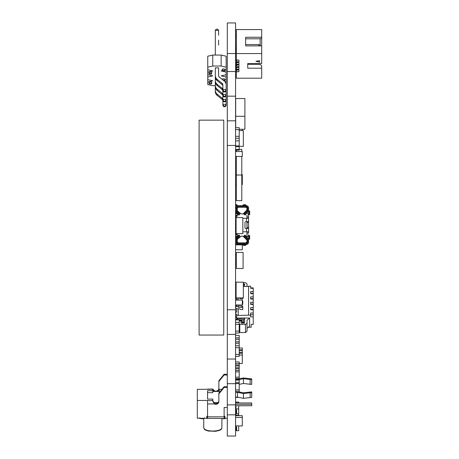 <?xml version="1.0" encoding="UTF-8"?>
<svg xmlns="http://www.w3.org/2000/svg" width="459" height="459" viewBox="0 0 459 459"><rect width="100%" height="100%" fill="white"/><g stroke="black" fill="none" stroke-linecap="round" stroke-linejoin="round"><path stroke-width="0.69" d="M247.034 215.391L247.034 218.341L247.034 216.826L247.034 218.341L248.583 218.341L242.828 218.341L246.517 218.341L242.828 218.341L246.517 218.341L246.517 221.703L246.517 218.341L248.583 218.341L248.583 217.044L247.034 217.044L247.034 218.341L248.583 218.341L248.583 215.391A2.329 2.329 105.3 0 0 247.55 213.452L247.378 213.337A0.775 0.775 -74.7 0 1 247.034 212.729A0.775 0.775 -74.7 0 0 247.378 213.337L247.55 213.452A2.329 2.329 105.3 0 1 248.583 215.391L248.583 209.981L248.583 217.044L247.034 217.044L247.034 215.391A0.775 0.775 -74.7 0 0 246.953 215.053A0.775 0.775 -74.7 0 1 247.034 215.391A0.775 0.775 -74.7 0 0 246.953 215.053A0.775 0.775 -74.7 0 1 247.034 215.391M247.034 221.703L247.034 228.427L247.034 221.703L248.583 221.703L245.737 221.703L248.583 221.703L247.034 221.703L247.034 222.477L248.583 222.477L248.583 218.341L248.583 227.653L247.034 227.653L247.034 222.477L248.583 222.477L248.583 227.653L247.034 227.653L247.034 228.427L248.583 228.427L248.583 227.653L248.583 231.795L248.583 228.427L245.737 228.427A0.775 0.775 -74.7 0 1 244.963 227.653L244.963 222.477A0.775 0.775 -74.7 0 1 245.737 221.703A0.775 0.775 -74.7 0 0 244.963 222.477L244.963 227.653A0.775 0.775 -74.7 0 0 245.737 228.427L246.517 228.427L245.737 228.427L246.517 228.427L246.517 231.795L242.828 231.795L246.517 231.795L246.517 228.427L248.583 228.427L248.583 231.795L246.517 231.795L248.583 231.795L247.034 231.795L247.034 234.738A0.775 0.775 -74.7 0 1 246.953 235.077A0.775 0.775 -74.7 0 0 247.034 234.738A0.775 0.775 -74.7 0 1 246.953 235.077A0.775 0.775 -74.7 0 0 247.034 234.738L247.034 233.086L248.583 233.086L248.583 231.795L247.034 231.795L247.034 233.298L247.034 231.795L247.034 233.086L248.583 233.086L248.583 228.427L247.034 228.427L247.034 221.703M242.633 244.469L245.995 244.469L242.891 244.572L245.995 244.773A1.033 0.625 180 0 1 244.963 245.393L243.93 245.393A1.033 0.625 180 0 1 242.891 244.773L242.891 244.469L238.026 244.469L242.891 244.469L242.891 244.773A1.033 0.625 180 0 0 243.93 245.393L244.963 245.393A1.033 0.625 180 0 0 245.995 244.773L246.253 244.469A2.329 2.329 105.3 0 0 248.583 242.14L248.583 240.097A2.329 2.329 105.3 0 0 248.038 238.6L245.559 235.645L244.968 236.144L247.447 239.099A1.549 1.549 -74.7 0 1 247.808 240.097L247.808 242.14A1.555 1.555 -74.7 0 1 246.253 243.695L237.974 243.695A1.555 1.555 -74.7 0 1 236.425 242.14L236.425 239.294A1.549 1.549 -74.7 0 1 236.821 238.255L237.401 238.778L239.908 235.995L237.401 238.778A0.775 0.775 105.3 0 0 237.2 239.294L237.2 242.14A0.775 0.775 105.3 0 0 237.974 242.92L241.859 242.868A2.588 2.588 -74.7 0 1 241.853 242.868A2.588 2.588 -74.7 0 0 242.036 242.897A2.588 2.588 -74.7 0 1 241.859 242.868L246.253 242.92A0.775 0.775 105.3 0 0 247.034 242.14L247.034 240.097L247.034 242.14A0.775 0.775 -74.7 0 1 246.253 242.92L242.369 242.92A2.588 2.588 -74.7 0 1 242.203 242.914A2.588 2.588 -74.7 0 0 242.369 242.92L242.891 242.92L242.369 242.92M246.225 207.216L246.253 207.216A0.775 0.775 -74.7 0 1 247.034 207.99L247.034 210.038A0.775 0.775 -70 0 1 246.85 210.532L243.872 214.083L244.108 214.284L244.968 213.986L245.559 214.485L248.038 211.53A2.329 2.329 105.3 0 0 248.583 210.038L248.583 207.99A2.329 2.329 105.3 0 0 246.253 205.661L237.974 205.661A2.329 2.329 105.3 0 0 235.651 207.99L235.651 210.836A2.329 2.329 105.3 0 0 236.247 212.397L238.232 214.6L238.812 214.083L236.821 211.874A1.549 1.549 -74.7 0 1 236.425 210.836L236.425 207.99A1.555 1.555 -74.7 0 1 237.974 206.435L246.253 206.435A1.555 1.555 -74.7 0 1 247.808 207.99L247.808 210.033A1.549 1.549 -74.7 0 1 247.447 211.031L244.968 213.986L245.559 214.485L248.038 211.53A2.329 2.329 105.3 0 0 248.583 210.038L248.583 207.99A2.329 2.329 105.3 0 0 246.253 205.661L237.974 205.661A2.329 2.329 105.3 0 0 235.651 207.99L235.651 210.836A2.329 2.329 105.3 0 0 236.247 212.397L237.28 213.538L237.28 216.269L236.167 216.269L236.167 217.606L236.167 216.269L236.167 217.044L236.167 216.269L237.28 216.269L236.167 216.269L237.28 216.269L237.28 213.538L237.28 216.269L237.28 213.538L236.247 212.397L238.232 214.6L238.812 214.083L236.821 211.874L237.401 211.352L239.908 214.141L238.755 215.179L238.232 214.6L238.755 215.179L239.678 214.347L239.105 214.324M246.965 209.958A0.775 0.775 -74.7 0 1 246.953 209.981A0.775 0.775 -74.7 0 0 246.965 209.958L246.965 209.958A0.775 0.775 -74.7 0 1 246.953 209.981A0.775 0.775 -74.7 0 0 246.965 209.958L247.034 209.643A0.775 0.775 -74.7 0 1 247.022 209.757A0.775 0.775 -74.7 0 0 247.034 209.643L246.965 209.958M248.583 208.92L248.583 215.621L248.583 208.92M246.85 210.532L247.447 211.031L244.968 213.986L244.108 214.284L243.872 214.083L246.85 210.532L247.447 211.031A1.549 1.549 -70 0 0 247.808 210.038L247.034 210.038A0.775 0.775 -70 0 1 246.85 210.532M245.06 215.082L244.108 214.284L245.06 215.082L245.559 214.485L245.06 215.082M248.583 234.738L248.583 240.155L248.583 234.738A2.329 2.329 105.3 0 1 247.55 236.678A2.329 2.329 105.3 0 0 248.583 234.738M248.583 241.21L248.583 242.054L248.583 241.21M247.034 240.177L247.034 240.487L246.965 240.177A0.775 0.775 -74.7 0 0 246.953 240.149A0.775 0.775 -74.7 0 1 246.965 240.177L247.034 240.177M247.378 236.792L247.378 236.792A0.775 0.775 -74.7 0 0 247.034 237.401A0.775 0.775 -74.7 0 1 247.378 236.792M246.253 244.469L237.974 244.469A2.329 2.329 105.3 0 1 235.651 242.14A2.329 2.329 105.3 0 0 237.974 244.469A2.329 2.329 105.3 0 1 235.651 242.14L235.651 239.294A2.329 2.329 105.3 0 1 236.247 237.739A2.329 2.329 105.3 0 0 235.651 239.294A2.329 2.329 105.3 0 1 236.247 237.739L237.28 236.592L237.28 233.861L237.28 236.592L237.28 233.861L236.167 233.648L237.28 233.861L237.28 236.592L236.247 237.739L238.755 234.956L238.232 235.53L238.812 236.052L236.821 238.255L237.401 238.778A0.775 0.775 105.3 0 0 237.2 239.294L236.425 239.294L237.2 239.294L237.2 242.14A0.775 0.775 105.3 0 0 237.974 242.92L246.253 242.92L246.253 243.695L237.974 243.695L237.974 242.92A0.775 0.775 -74.7 0 1 237.2 242.14L236.425 242.14L236.425 239.294A1.549 1.549 111 0 1 236.821 238.255L238.812 236.052L238.232 235.53L236.247 237.739A2.329 2.329 105.3 0 0 235.651 239.294L235.651 242.14A2.329 2.329 105.3 0 0 237.974 244.469L246.253 244.469A2.329 2.329 105.3 0 0 248.583 242.14L248.583 240.097A2.329 2.329 105.3 0 0 248.038 238.6L245.06 235.048L245.559 235.645L244.968 236.144L244.681 235.892M244.113 235.846L245.06 235.048L243.872 236.046L246.85 239.598L243.872 236.046L244.968 236.144L244.108 235.846M244.968 236.144L247.447 239.099L246.85 239.598A0.775 0.775 105.3 0 1 247.034 240.097L247.808 240.097L247.808 242.14A1.555 1.555 -45 0 1 246.253 243.695L246.253 242.92A0.775 0.775 105.3 0 0 247.034 242.14L247.034 242.14A0.775 0.775 -74.7 0 1 246.253 242.92L246.213 242.92M238.812 236.052L239.678 235.783L238.755 234.956L239.908 235.995L238.812 236.052M242.891 244.469L242.369 244.469L242.891 244.469M243.408 242.92L242.633 242.92L243.408 242.92M237.2 236.678L237.2 234.796L235.651 234.796L235.651 232.415L235.651 239.277A0.775 0.775 -74.7 0 1 235.645 239.3L235.645 239.3A0.775 0.775 105.3 0 0 235.651 239.277A0.775 0.775 -74.7 0 1 235.645 239.3A0.775 0.775 105.3 0 0 235.651 239.277L235.651 236.861L237.033 236.861L235.651 236.861L235.651 237.383L236.569 237.383L235.651 237.383L235.662 238.261A4.142 4.142 105.3 0 0 235.725 238.697A4.142 4.142 105.3 0 1 235.662 238.261L235.651 232.415L235.651 234.274L237.2 234.274L237.2 233.861L237.2 236.678L237.2 233.861M237.2 239.294L237.2 242.14L236.425 242.14A1.555 1.555 44.9 0 0 237.974 243.695L237.974 242.92A0.775 0.775 -74.7 0 1 237.2 242.14M247.808 242.14L247.034 242.14L247.808 242.14M242.633 205.661L246.253 205.661M235.725 211.433A4.142 4.142 105.3 0 0 235.662 211.869L235.651 210.905L235.651 212.752L236.569 212.752L235.651 212.752L235.651 213.269L237.033 213.269L235.651 213.269L235.651 212.23L235.651 217.715L235.662 211.869A4.142 4.142 105.3 0 1 235.725 211.433A4.142 4.142 105.3 0 0 235.651 212.23A4.142 4.142 105.3 0 1 235.725 211.433M242.369 207.216L241.859 207.261A2.588 2.588 -74.7 0 1 242.031 207.233A2.588 2.588 -74.7 0 0 241.859 207.261L242.891 207.216L241.859 207.261A2.588 2.588 -74.7 0 1 241.859 207.261L242.369 207.216A2.588 2.588 -74.7 0 0 242.203 207.221A2.588 2.588 -74.7 0 1 242.369 207.216L246.253 207.216A0.775 0.775 -74.7 0 1 247.034 207.99L247.808 207.99A1.555 1.555 -134.9 0 0 246.253 206.435L237.974 206.435A1.555 1.555 135 0 0 236.425 207.99L237.2 207.99A0.775 0.775 -74.7 0 1 237.974 207.216L246.253 207.216L246.253 206.435L246.253 207.216L237.974 207.216L237.974 206.435L237.974 207.216A0.775 0.775 105.3 0 0 237.2 207.99L237.2 210.836L236.425 210.836L236.425 207.99L237.2 207.99A0.775 0.775 -74.7 0 1 237.974 207.216A0.775 0.775 105.3 0 0 237.2 207.99L237.2 210.836A0.775 0.775 105.3 0 0 237.401 211.352L239.908 214.141L238.812 214.083M237.2 216.269L237.2 215.856L235.651 215.856L235.651 216.373L236.167 216.373L235.651 216.373L235.651 217.715L235.651 213.785L237.2 213.785L237.2 213.452L237.2 216.269L237.2 213.785L235.651 213.785L235.651 213.269L237.033 213.269L235.651 213.269L235.651 215.34L237.2 215.34L237.2 213.452M235.645 210.79A3.362 3.362 -74.7 0 1 235.651 210.905A3.362 3.362 -74.7 0 0 235.645 210.79A3.362 3.362 -74.7 0 1 235.651 210.905A3.362 3.362 -74.7 0 0 235.645 210.79L235.582 208.954L235.645 210.79M237.01 205.374L235.582 205.425L237.01 205.374L236.982 204.599L235.582 204.645L236.982 204.599L235.582 204.645L236.982 204.599L237.01 205.374M235.651 218.96L235.651 221.083L235.651 218.96M235.651 222.322L235.651 224.445L235.651 222.322M235.651 226.144L235.651 227.807L235.651 226.144M235.651 229.414L235.651 229.052L235.651 229.414M235.651 210.836A2.329 2.329 105.3 0 0 236.247 212.397A2.329 2.329 105.3 0 1 235.651 210.836M237.974 205.661A2.329 2.329 105.3 0 0 235.651 207.99A2.329 2.329 105.3 0 1 237.974 205.661M236.821 211.874L237.401 211.352A0.775 0.775 105.3 0 1 237.2 210.836L236.425 210.836A1.549 1.549 69 0 0 236.821 211.874M247.034 207.99A0.775 0.775 105.3 0 0 246.253 207.216A0.775 0.775 105.3 0 1 247.034 207.99L247.034 210.038L247.808 210.038L247.808 207.99L247.034 207.99M237.2 210.836L237.2 207.99M235.651 215.856L235.651 215.34L237.2 215.34L237.2 215.856L235.651 215.856M242.891 205.557L242.891 205.362A1.033 0.625 180 0 1 243.93 204.737L244.963 204.737A1.033 0.625 180 0 1 245.995 205.362L242.891 205.362A1.033 0.625 180 0 1 243.93 204.737L244.963 204.737A1.033 0.625 180 0 1 245.995 205.362L242.891 205.557M235.651 231.17L235.651 229.052L235.651 231.17M235.651 234.274L237.2 234.274L237.2 234.796L235.651 234.796L235.651 236.345L237.2 236.345L235.651 236.345L235.651 236.861L235.651 234.274L237.2 234.274L235.651 234.279M235.645 239.3L235.582 241.182L235.645 239.3M237.01 244.767L235.582 244.716L237.01 244.767L237.028 244.268L237.005 244.854L237.028 244.268M235.651 237.9A4.142 4.142 105.3 0 0 235.725 238.697A4.142 4.142 105.3 0 1 235.651 237.9M237.033 236.861L235.651 236.861L237.033 236.861M236.167 233.757L235.651 233.757L236.167 233.757M247.447 239.099A1.549 1.549 -110 0 1 247.808 240.097L247.034 240.097A0.775 0.775 105.3 0 0 246.85 239.598L247.447 239.099M246.953 240.149A0.775 0.775 -74.7 0 1 247.005 240.281A0.775 0.775 -74.7 0 0 246.953 240.149L246.953 240.705A1.555 1.555 105.3 0 0 246.494 239.615L243.023 236.19L241.21 236.19L243.023 236.19L241.21 236.19L243.023 236.19L246.494 239.615A1.555 1.555 105.3 0 1 246.953 240.723L246.953 240.149M249.369 210.968L248.583 210.968L249.673 210.968L248.583 210.968L249.673 210.968L249.369 210.968L249.369 214.588L248.583 214.588L249.369 214.588L249.369 210.968M249.673 214.588L249.369 214.588L249.673 214.588L249.673 210.968L249.673 214.588M248.583 239.168L249.369 239.168L249.369 235.542L248.583 235.542L249.673 235.542L249.369 235.542L249.369 239.168L248.583 239.168M248.583 235.542L249.673 235.542L249.673 239.168L249.369 239.168L249.673 239.168L249.673 235.542L248.583 235.542M237.28 238.955L237.28 241.572A1.291 1.291 105.3 0 0 238.571 242.868L245.404 242.868A1.555 1.555 105.3 0 0 246.953 241.314A1.555 1.555 105.3 0 1 245.404 242.868L238.571 242.868A1.291 1.291 105.3 0 1 237.28 241.572A1.291 1.291 105.3 0 0 238.571 242.868A1.291 1.291 105.3 0 1 237.28 241.572L237.28 239.673A0.775 0.775 -74.7 0 1 237.573 239.064L241.21 236.19L237.573 239.064A0.775 0.775 105.3 0 0 237.28 239.673A0.775 0.775 -74.7 0 1 237.573 239.064A0.775 0.775 105.3 0 0 237.28 239.673L237.28 238.955M237.28 208.558L237.28 210.457A0.775 0.775 105.3 0 0 237.573 211.071L241.21 213.94L237.573 211.071A0.775 0.775 -74.7 0 1 237.28 210.469L237.28 210.457A0.775 0.775 105.3 0 0 237.573 211.071A0.775 0.775 -74.7 0 1 237.28 210.457L237.28 208.558A1.291 1.291 105.3 0 1 238.571 207.267L245.404 207.267L238.571 207.267A1.291 1.291 105.3 0 0 237.28 208.558A1.291 1.291 105.3 0 1 238.571 207.267M246.953 208.816L246.953 209.981L246.953 208.816A1.555 1.555 105.3 0 0 245.404 207.267A1.555 1.555 105.3 0 1 246.953 208.816L246.953 209.413L246.953 208.816M246.953 215.053L246.953 218.341L246.953 215.053M246.953 221.703L246.953 228.427L246.953 221.703M246.953 231.795L246.953 237.303L246.953 231.795M246.953 210.371L246.953 209.413A1.555 1.555 105.3 0 1 246.494 210.515A1.555 1.555 105.3 0 0 246.953 209.413L246.953 210.371M243.023 213.94L246.494 210.515L243.023 213.94L241.21 213.94L237.573 211.071L241.21 213.94L243.023 213.94M236.098 222.322L235.582 222.322L236.098 222.322M235.427 221.083L236.098 221.083L235.427 221.083M236.098 218.96L235.582 218.96L236.098 218.96M235.427 217.715L236.098 217.715L235.427 217.715M236.098 225.685L235.582 225.685L236.098 225.685M235.427 224.445L236.098 224.445L235.427 224.445M236.098 229.052L235.582 229.052L236.098 229.052M235.427 227.807L236.098 227.807L235.427 227.807M236.098 231.17L235.427 231.17L236.098 231.17M236.098 232.415L235.582 232.415L236.098 232.415M235.582 379.363L239.202 379.363L239.202 380.104L235.582 380.104L239.202 380.104L239.202 382.697L235.582 382.697L239.202 382.697L239.202 391.94M235.582 322.396L239.202 322.396L239.202 324.329L235.582 324.329L239.202 324.329L239.202 331.094L235.582 331.094L239.202 331.094L239.202 333.022L235.582 333.022M235.582 345.77L239.202 345.77L239.202 347.704L235.582 347.704L239.202 347.704L239.202 354.463L235.582 354.463L239.202 354.463L239.202 356.396L235.582 356.396M235.582 390.012L239.202 390.012L235.582 390.012M235.582 370.402L239.202 370.402L239.202 371.853L235.582 371.853L239.202 371.853L239.202 377.166L235.582 377.166L239.202 377.166L239.202 378.618L235.582 378.618M235.582 367.102L239.202 367.102L239.202 368.548L235.582 368.548L239.202 368.548L239.202 370.402M235.582 363.648L239.202 363.648L239.202 365.094L235.582 365.094L239.202 365.094L239.202 367.102M235.582 145.899L239.202 145.899L239.202 146.679L235.582 146.679L239.202 146.679L239.202 150.168L235.582 150.168M239.202 149.393L235.582 149.393L241.79 149.41L241.79 151.539M235.582 127.694L239.202 127.694L239.202 129.616L235.582 129.616L239.202 129.616L239.202 136.329L235.582 136.329L239.202 136.329L239.202 145.899M235.582 383.649L239.202 383.443M235.582 389.961L239.202 389.961M235.582 335.38L239.202 335.38L239.202 345.77M235.582 337.881L239.202 337.881M235.582 254.992L236.356 254.992M235.582 261.98L236.356 261.98M235.582 319.894L239.202 319.894L239.202 322.396M235.582 339.321L239.202 339.321M235.582 341.829L239.202 341.829M235.582 343.269L239.202 343.269M235.582 368.738L239.202 368.738M235.582 365.433L239.202 365.433M235.582 361.979L239.202 361.979L239.202 363.648M239.202 140.867L235.582 140.867L235.582 145.451L235.582 22.95L227.303 22.95L227.303 53.525L235.582 53.525M235.582 138.251L239.202 138.251M227.303 407.506L224.118 407.506L224.118 418.516L197.307 418.252L197.307 400.455L207.554 400.455L207.554 402.543M227.303 418.252L224.118 418.482M203.744 418.545L203.744 427.782A9.071 3.247 0 0 0 212.815 431.035A9.071 3.247 0 0 0 221.881 427.782L221.881 418.545M207.554 418.516L207.554 400.552L212.815 400.552L212.815 399.089L207.554 399.089L207.554 391.022M207.554 418.482L207.554 416.571L206.768 416.284L207.554 416.284M224.118 416.284L224.904 416.284L224.118 416.571M218.163 402.543L213.51 402.543M207.554 392.669L212.815 392.669L212.815 390.707L207.554 390.707L207.554 399.089L207.554 391.429M212.815 390.707L212.815 389.106A3.024 2.823 180 0 0 214.192 391.429M212.815 389.249L197.307 389.341L197.307 400.455M212.815 400.552L214.342 403.949L207.554 403.949M212.815 400.787A3.024 2.823 180 0 0 215.862 403.564A3.024 2.823 180 0 0 218.863 400.741L218.863 401.493A3.024 2.823 0 0 1 214.342 403.949M227.303 387.442L224.118 387.442L218.863 393.948L218.863 393.191L224.118 386.69L227.303 386.69M235.582 391.596L237.521 391.596L243.436 392.801L251.716 391.883L251.716 392.634L243.436 393.552L237.521 392.353L235.582 392.353M251.716 392.634L251.716 397.419L243.436 398.337L237.521 397.138L235.582 397.138M237.521 397.138L237.521 392.353M218.863 393.948L218.863 401.493M224.118 386.69L224.118 387.442M243.436 398.337L243.436 393.552M250.144 397.419L250.144 392.634M221.972 389.341L219.253 389.341L219.253 392.703L219.253 391.429L212.815 391.429M217.48 391.429A3.024 2.823 180 0 0 218.863 389.06L218.863 381.515L224.118 375.009L227.303 375.009M207.554 389.071L212.821 389.071L214.342 390.758A3.024 2.823 180 0 0 218.863 388.303L218.863 389.06M218.863 381.515L218.863 380.758L224.118 374.257L227.303 374.257M239.202 379.576L243.436 378.715L251.716 379.633L251.716 378.882L243.436 377.964L237.521 379.163L235.582 379.163M251.716 379.633L251.716 384.418L243.436 383.5L239.202 384.361M243.436 378.715L243.436 383.5M250.144 379.633L250.144 384.418M224.118 374.257L224.118 375.009M235.582 404.27L251.716 404.27L251.716 402.95L235.582 402.95M235.582 405.739L251.716 405.739L251.716 404.27M235.582 397.402L238.829 397.402M239.202 320.611L241.497 320.738L242.013 321.455L242.013 322.872L240.975 323.153L240.975 320.875L239.202 320.875M236.683 311.615L236.683 312.131L235.645 312.131L235.645 317.169L236.683 317.169M236.098 282.635L235.645 282.635L235.645 289.606L236.098 289.354M236.098 296.089L235.645 296.342L235.645 300.06M236.683 304.971L235.645 305.694L235.645 307.071L236.683 306.492L238.232 306.492L238.232 307.358L241.985 307.358L241.985 305.987L238.232 305.987M241.985 305.987A0.775 0.436 180 0 1 242.765 306.417L242.765 309.67L240.177 309.383A1.033 0.579 0 0 0 239.139 308.804L236.683 308.804L235.645 308.224L235.645 307.071M253.242 307.622L250.654 307.622L250.654 309.768L250.654 309.36L253.242 309.36L253.242 303.996L250.654 303.996L250.654 304.409L253.242 304.409M253.242 298.637L250.654 298.637L250.654 299.044L253.242 299.044L253.242 296.898L250.654 296.898L250.654 299.044M236.683 300.06L236.683 299.756L236.138 300.06M236.098 294.718L235.645 294.971L235.645 296.342M243.345 283.943L244.601 283.943L244.601 286.462M247.034 286.462L247.034 283.92L245.479 282.635L243.345 282.635M238.232 304.971L236.683 305.115L236.683 306.492M239.202 323.979L239.787 324.461L245.479 324.461L247.034 323.17L247.034 320.17L249.621 318.024L237.2 318.024L244.601 318.173L244.601 323.153L240.975 323.153M248.221 327.284L251.171 327.284L251.171 324.393L253.242 324.393L253.242 314.725L250.654 314.725M236.098 290.731L235.645 290.983L235.645 289.606M235.645 290.983L235.645 292.136L236.098 292.389M253.242 293.272L250.654 293.272L250.654 293.68L253.242 293.68L253.242 291.54L250.654 291.54L250.654 293.68M239.202 320.061L241.623 320.061A0.516 0.43 180 0 1 242.14 320.491L242.14 322.293L243.436 322.293L243.436 320.491A1.813 1.503 0 0 0 241.623 318.988L237.974 318.988A2.329 1.928 0 0 0 236.006 319.894M243.436 322.293L243.436 322.872L242.013 322.872M237.791 318.999L237.2 318.173L237.2 319.103M236.098 282.354L235.645 282.635M253.242 288.321L250.654 288.321L250.654 287.913L253.242 287.913L253.242 291.54M253.242 293.68L253.242 296.898M253.242 299.044L253.242 303.996M253.242 314.725L253.242 309.36M242.306 304.311L242.765 304.311L242.765 301.058A0.775 0.436 180 0 0 242.306 300.662M242.765 302.429A0.775 0.436 180 0 0 242.306 302.033M243.436 286.462L243.345 284.798M236.351 297.897L239.139 298.08A1.033 0.579 0 0 1 240.177 298.66L242.765 298.947L242.765 297.897M235.645 292.136L235.645 292.538A2.329 1.928 0 0 0 236.098 293.68M238.232 298.08L238.232 299.756L236.683 299.756L236.683 298.08M235.645 287.036L236.098 287.036M236.098 289.176L235.645 289.176M236.683 308.804L236.683 312.131M235.645 314.272L236.683 314.272L236.683 315.132L238.232 315.419L250.654 315.132L250.654 316.871L253.242 316.871M238.232 308.804L238.232 315.132M253.242 302.263L250.654 302.263L250.654 304.409M243.345 286.462L248.583 286.462M248.583 315.132L248.583 286.175L250.654 286.175L250.654 288.321M253.242 312.986L250.654 312.986L250.654 315.132M235.645 286.175A2.329 1.928 0 0 0 235.892 287.036M240.975 320.875L241.497 320.738M247.034 328.271L249.621 326.125L249.621 318.024M236.683 315.132L236.683 319.315M238.232 305.115L238.232 306.492M243.092 319.613L243.563 319.613L243.563 322.872L244.601 323.153M243.563 319.613L244.601 318.173M243.436 285.378L243.563 286.462M242.765 307.794A0.775 0.436 180 0 0 241.985 307.358M242.14 322.293L242.14 322.872M239.202 332.081L239.787 332.563L245.479 332.563L247.034 331.278L247.034 323.17M245.479 332.563L245.479 324.461M235.645 297.501L236.098 297.753M253.242 309.768L250.654 309.768M243.563 285.378L244.601 283.943M238.232 300.06L238.232 299.756M235.645 298.436L236.683 298.436M239.787 332.563L239.787 324.461M261.693 45.889L245.657 45.889L245.657 37.254L261.693 37.254L261.693 53.565L236.339 53.565L236.339 29.577L261.693 29.577L261.693 37.254M238.927 71.707L238.927 69.888L238.927 71.707L236.637 71.707M261.693 53.565L261.693 63.549L247.722 63.549L247.722 68.202L261.693 68.202L261.693 78.185L236.339 78.185L236.339 72.43L236.855 69.888M236.339 53.565L236.339 60.037L238.927 60.037L238.927 61.862L238.927 60.037M236.637 61.862L238.927 61.862M236.374 62.499L238.927 62.499L238.927 64.323L238.927 62.499M236.637 64.323L238.927 64.323M236.374 64.96L238.927 64.96L238.927 66.784L238.927 64.96M236.637 66.784L238.927 66.784M236.374 67.421L238.927 67.421L238.927 69.246L238.927 67.421M236.637 69.246L238.927 69.246M236.374 69.888L238.927 69.888M259.628 60.686L256.042 61.219L259.628 62.235L259.628 60.686L256.042 61.46M261.693 68.202L261.693 65.798L260.144 64.363L247.722 64.363M261.693 38.223L260.144 38.803L260.144 45.166M260.144 38.803L245.657 38.803M235.582 49.182A2.329 2.157 180 0 0 236.339 49.595L236.339 47.134A2.329 2.157 180 0 1 235.582 46.72M235.582 70.411L236.855 70.411L236.339 72.43L235.582 72.43M235.582 72.04L236.339 72.04M235.582 67.949L236.855 67.949L236.339 69.969L235.582 69.969M235.582 69.579L236.339 69.579L236.855 67.421M236.339 69.579L236.339 69.969M235.582 65.488L236.855 65.488L236.339 67.507L235.582 67.507M235.582 67.117L236.339 67.117L236.855 64.96M236.339 67.117L236.339 67.507M236.339 48.82A2.329 2.157 180 0 1 235.582 48.407M235.582 63.026L236.855 63.026L236.339 65.046L235.582 65.046M235.582 64.656L236.339 64.656L236.855 62.499M236.339 64.656L236.339 65.046M258.744 45.889L258.744 44.563L245.657 44.563M236.339 36.571L235.582 36.571M236.339 46.359A2.329 2.157 180 0 1 235.582 45.946M260.299 45.889L260.299 45.234L258.744 44.563M236.339 35.326L235.582 35.326M235.582 60.559L236.855 60.559L236.339 62.585L235.582 62.585M235.582 62.194L236.339 62.194L236.855 60.037M236.339 62.194L236.339 62.585M236.339 50.777A2.329 2.157 0 0 0 235.582 51.19M224.112 80.922A1.314 0.493 180 0 0 224.841 80.48L224.841 79.264A1.314 0.493 180 0 0 223.522 78.77A1.314 0.493 180 0 0 222.208 79.264L222.208 79.407M224.841 80.48A1.314 0.493 180 0 0 222.994 80.032M211.697 83.532L211.697 82.316A1.314 0.493 180 0 0 210.383 81.822A1.314 0.493 180 0 0 209.069 82.316L209.069 83.532A1.314 0.493 180 0 0 210.383 84.026A1.314 0.493 180 0 0 211.697 83.532A1.314 0.493 180 0 0 210.383 83.045A1.314 0.493 180 0 0 209.069 83.532M224.841 70.634L224.841 69.418A1.314 0.493 180 0 0 223.522 68.925A1.314 0.493 180 0 0 222.208 69.418L222.208 70.634A1.314 0.493 180 0 0 223.522 71.128A1.314 0.493 180 0 0 224.841 70.634A1.314 0.493 180 0 0 223.522 70.141A1.314 0.493 180 0 0 222.208 70.634M211.697 73.687L211.697 72.47A1.314 0.493 180 0 0 210.383 71.977A1.314 0.493 180 0 0 209.069 72.47L209.069 73.687A1.314 0.493 180 0 0 210.383 74.18A1.314 0.493 180 0 0 211.697 73.687A1.314 0.493 180 0 0 210.383 73.193A1.314 0.493 180 0 0 209.069 73.687M215.311 85.713L212.746 85.713L207.755 84.542L207.755 56.222L212.746 55.051L221.158 55.051L221.158 66.021L226.155 67.186L226.155 69.774L224.841 70.084M226.138 84.548L226.155 81.96L224.91 81.668M224.841 79.929L226.155 79.619L226.155 77.037L221.158 75.867L226.155 74.697L226.155 72.115L221.158 70.944L222.219 70.692M207.755 67.186L212.746 66.021L221.158 66.021M207.755 69.774L212.746 70.944L207.755 72.115M207.755 74.697L212.746 75.867L207.755 77.037M207.755 79.619L212.746 80.79L207.755 81.96M223.78 91.909L225.243 91.909L225.243 91.358L223.78 91.358L223.78 91.909L222.867 90.79L222.867 89.557L226.155 89.557L226.155 84.926A5.588 5.181 -0 0 0 224.21 81.002L219.396 77.158A2.301 2.134 180 0 1 218.593 75.546L218.593 74.019M222.867 86.154A2.301 2.134 -0 0 0 222.07 84.542L217.25 80.698A5.588 5.181 180 0 1 215.311 76.773L215.311 67.863L218.593 67.863L218.593 69.097M226.155 81.96L226.155 70.99M226.155 77.037L226.155 66.067M226.155 72.115L226.155 61.145M226.155 67.186L226.155 56.222L221.158 55.051M212.746 66.021L212.746 55.051M216.218 29.21L217.686 29.21L218.593 30.334L215.311 30.334L216.218 29.21M215.311 55.051L215.311 30.334M218.593 35.257L218.593 30.334M218.593 75.546L218.593 67.863M223.78 91.358L222.867 89.557L222.867 84.926A2.301 2.134 -0 0 0 222.07 83.308L217.25 79.47A5.588 5.181 180 0 1 215.311 75.546L215.311 80.468A5.588 5.181 180 0 0 217.25 84.393L222.07 88.231A2.301 2.134 -0 0 1 222.867 89.849M226.155 86.16A5.588 5.181 -0 0 0 226.155 86.154L226.155 84.926M225.243 91.358L226.155 89.557L226.155 90.79L225.243 91.909M222.867 91.083A2.301 2.134 -0 0 0 222.07 89.465L217.25 85.626A5.588 5.181 180 0 1 215.311 81.696L215.311 85.391A5.588 5.181 180 0 0 217.25 89.316L222.07 93.16A2.301 2.134 -0 0 1 222.867 94.772M226.155 91.083L226.155 95.713L225.243 96.832L225.243 96.287L223.78 96.287L223.78 96.832L225.243 96.832M223.78 106.683L225.243 106.683L225.243 106.132L223.78 106.132L223.78 106.683L222.867 105.559L222.867 90.79M223.78 96.287L222.867 94.479L226.155 94.479L225.243 96.287M218.593 45.102L218.593 40.18M222.867 96.006A2.301 2.134 -0 0 0 222.07 94.388L217.25 90.549A5.588 5.181 180 0 1 215.311 86.619M226.155 96.006L226.155 100.636L225.243 101.755L225.243 101.21L223.78 101.21L223.78 101.755L225.243 101.755M223.78 101.21L222.867 99.402L226.155 99.402L225.243 101.21M222.867 100.928A2.301 2.134 -0 0 0 222.07 99.31L217.25 95.472A5.588 5.181 180 0 1 215.311 91.548L215.311 86.625M222.867 99.695A2.301 2.134 -0 0 0 222.07 98.083L217.25 94.238A5.588 5.181 180 0 1 215.311 90.314L215.311 91.548M226.155 100.928L226.155 105.559L225.243 106.683M223.78 106.132L222.867 104.331L226.155 104.331L225.243 106.132M223.78 96.832L222.867 95.713M223.78 101.755L222.867 100.636M236.356 252.439L243.086 252.439L243.086 268.475L236.356 268.475L236.356 252.439M239.202 130.62L243.345 130.62L243.345 146.352L239.202 146.352M236.098 282.165L243.345 282.165L243.345 297.897L236.098 297.897L236.098 282.165M244.894 116.288L235.685 116.288L235.685 98.542L244.894 98.542L244.894 129.277L239.202 129.277M235.685 116.288L235.685 127.694M236.098 217.606L242.828 217.606L242.828 233.648L236.098 233.648L236.098 217.606M236.356 150.168L236.356 151.539M236.356 156.456L236.356 175.022L241.79 175.022L241.79 200.64L236.356 200.64L236.356 175.022M241.79 156.456L241.79 175.022M239.202 350.636L242.306 350.636L242.306 363.482L239.202 363.482M239.202 352.403L242.306 352.403M239.202 348.008L242.306 348.008L242.306 350.636M239.202 349.769L242.306 349.769M239.202 353.269L242.306 353.269M239.202 355.031L242.306 355.031M235.582 249.771L242.306 249.771L242.306 244.854L235.582 244.854M235.582 156.456L242.306 156.456L242.306 151.539L235.582 151.539M235.582 304.971L242.306 304.971L242.306 300.06L235.582 300.06M235.582 415.699L242.306 415.699L242.306 425.912L235.582 425.912M235.582 417.461L242.306 417.461M235.582 174.684L236.356 174.684M241.79 174.684L242.306 174.684L242.306 184.564L241.79 184.564M235.582 178.161L236.356 178.161M241.79 178.161L242.306 178.161M235.582 184.564L236.356 184.564M242.306 129.277L242.306 130.62M235.582 71.524L227.303 71.524L235.582 71.524L227.303 71.524L227.303 309.745L235.582 309.745L227.303 309.745L227.303 383.678L235.582 383.678L227.303 383.678L227.303 436.05L235.582 436.05L235.582 145.451L227.303 145.451L235.582 145.451M227.303 71.524L227.303 53.525M227.303 381.521L227.303 383.649M235.582 402.87L236.127 402.095L238.686 402.095L238.686 402.95M235.84 405.739L236.127 408.958L238.686 408.958L238.686 405.739M236.127 413.129L236.127 413.788L238.686 413.788L238.686 408.958M235.84 413.553L235.84 415.252L238.686 415.252L238.686 413.788M235.84 415.252L235.84 415.699M238.686 415.699L238.686 415.252M235.84 410.518L235.84 408.493M235.84 427.427L235.84 425.912M236.127 430.037L236.127 430.697L238.686 430.697L238.686 425.912M236.127 425.912L236.127 427.071L236.614 427.071L236.614 427.472L235.582 428.046M235.582 427.507L236.098 427.346L236.127 426.606M236.127 408.958L236.127 410.162L236.614 410.162L236.614 410.564L235.582 411.138M235.582 410.598L236.098 410.444L236.127 409.698M235.582 430.462L236.098 430.462L236.098 428.046M236.098 430.043L236.614 429.888L236.614 427.472M236.098 427.346L236.098 426.606M235.582 402.331L236.098 402.56M235.582 413.553L236.098 413.553L236.098 411.138M236.098 413.134L236.614 412.98L236.614 410.564M236.098 410.444L236.098 409.698M199.108 120.482L199.108 120.149L223.751 120.149L223.751 335.047L199.108 335.047L199.108 120.482M204.106 418.252A2.433 0.872 180 0 1 200.095 418.252M204.157 418.252A2.169 0.775 180 0 1 202.103 418.78A2.169 0.775 180 0 1 200.044 418.252M225.581 418.252A2.169 0.775 180 0 1 223.642 418.78A2.169 0.775 180 0 1 223.527 418.78A2.169 0.775 180 0 1 221.904 418.516M225.53 418.252A2.433 0.872 180 0 1 223.659 418.625A2.433 0.872 180 0 1 223.527 418.631A2.433 0.872 180 0 1 222.34 418.516M224.118 416.829L207.554 416.829M206.768 418.252L206.768 416.284M224.904 418.252L224.904 416.284M241.623 320.061L241.623 320.916M217.25 80.698L217.25 79.47M222.07 84.542L222.07 83.308M217.25 85.626L217.25 84.393M222.07 89.465L222.07 88.231M217.25 90.549L217.25 89.316M222.07 94.388L222.07 93.16M217.25 95.472L217.25 94.238M222.07 99.31L222.07 98.083M227.303 414.821L235.582 414.821M227.303 404.878L235.582 404.878M227.303 359.03L235.582 359.03M227.303 334.393L235.582 334.393M227.303 309.745L235.582 309.745M227.303 120.809L235.582 120.809M227.303 96.166L235.582 96.166M221.881 427.782C221.008 428.924 223.097 429.756 215.581 431.294L208.466 431.035C205.575 430.152 204.284 429.613 204.605 429.423L203.744 427.782M204.536 417.759C204.989 418.126 204.163 418.47 202.058 418.797C200.021 418.482 199.223 418.138 199.671 417.759M225.708 418.252L223.648 418.797L221.806 418.516"/></g></svg>
